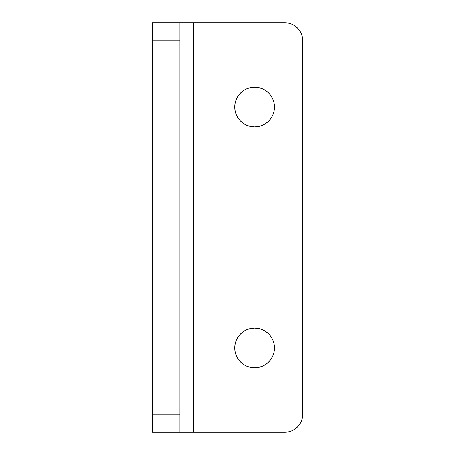 <?xml version="1.0" encoding="UTF-8"?>
<svg xmlns="http://www.w3.org/2000/svg" width="455" height="455" viewBox="0 0 455 455"><rect width="100%" height="100%" fill="white"/><g stroke="black" fill="none" stroke-linecap="round" stroke-linejoin="round"><path stroke-width="0.68" d="M254.601 367.816A19.872 19.872 0 0 1 234.729 347.938A19.872 19.872 0 0 1 254.601 328.066L250.722 328.447L254.601 328.066A19.872 19.872 0 0 1 274.473 347.938A19.872 19.872 0 0 1 254.601 367.816L250.722 367.43L254.601 367.816L258.474 367.43L254.601 367.816M254.601 126.934A19.872 19.872 0 0 1 234.729 107.061A19.872 19.872 0 0 1 254.601 87.184L250.722 87.57L254.601 87.184A19.872 19.872 0 0 1 274.473 107.061A19.872 19.872 0 0 1 254.601 126.934L250.722 126.553L254.601 126.934L258.474 126.553L254.601 126.934M180.982 432.25L284.711 432.25A18.064 18.064 0 0 0 302.774 414.186L302.427 417.707L301.398 421.097L299.731 424.219L297.485 426.961L294.749 429.207L291.621 430.874L288.237 431.903L284.711 432.25L179.924 432.25L179.924 414.186L152.226 414.186L152.226 40.814L179.924 40.814L179.924 414.186L179.924 22.75L284.711 22.75L288.237 23.097L291.621 24.126L294.749 25.793L297.485 28.039L299.731 30.781L301.398 33.903L302.427 37.293L302.774 40.814L302.774 414.186L302.774 40.814A18.064 18.064 0 0 0 284.711 22.75L193.779 22.75L193.779 432.25L193.779 22.75L180.982 22.75M179.924 432.25L179.924 414.186L152.226 414.186L152.226 432.25L179.924 432.25L152.226 432.25L152.226 40.814L179.924 40.814L179.924 22.75L152.226 22.75L152.226 40.814L152.226 22.75L179.924 22.75M240.547 361.992L238.073 358.984L240.547 361.992L243.556 364.466L246.997 366.303L250.722 367.43M235.11 351.817L234.729 347.938L235.11 351.817L236.242 355.548L238.073 358.984M250.722 328.447L246.997 329.579L243.556 331.416L240.547 333.89L238.073 336.899L236.242 340.334L235.212 343.571M258.474 367.43L262.205 366.303L265.64 364.466L268.649 361.992L271.123 358.984L272.96 355.548L274.092 351.817L274.473 347.938L274.092 344.065L272.96 340.334L271.123 336.899L269.03 334.277M274.092 351.817L273.921 352.579M235.11 110.935L234.729 107.061L235.11 110.935L236.242 114.666L238.073 118.101L240.257 120.814M250.722 87.57L246.997 88.697L243.556 90.534L240.547 93.008L238.073 96.016L236.242 99.452L235.212 102.688M258.474 126.553L262.205 125.421L265.64 123.584L268.649 121.11L271.123 118.101L272.96 114.666L274.092 110.935L274.473 107.061L274.092 103.183L272.96 99.452L271.123 96.016L269.03 93.394M274.092 110.935L273.921 111.697M235.11 344.065L234.729 347.938M268.649 333.89L265.64 331.416L262.205 329.579L258.474 328.447L254.601 328.066M235.11 103.183L234.729 107.061M240.547 121.11L243.556 123.584L246.997 125.421L250.722 126.553M268.649 93.008L265.64 90.534L262.205 88.697L258.474 87.57L254.601 87.184"/></g></svg>
